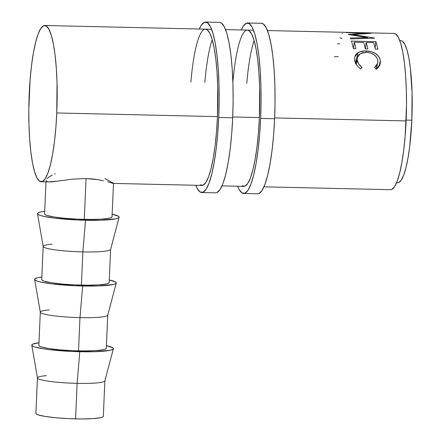 <?xml version="1.0" encoding="UTF-8"?>
<svg xmlns="http://www.w3.org/2000/svg" width="441" height="441" viewBox="0 0 441 441"><rect width="100%" height="100%" fill="white"/><g stroke="black" fill="none" stroke-linecap="round" stroke-linejoin="round"><path stroke-width="0.66" d="M258.884 193.544L261.915 190.639L264.854 184.575L267.593 175.595L270.024 164.041L272.053 150.348L273.602 135.051L274.611 118.739A85.256 15.369 -88.7 0 0 261.507 23.318L247.533 23.004A85.256 15.369 91.3 0 1 260.637 118.42L274.611 118.739L275.041 102.031L274.881 85.576L274.131 70.009L272.819 55.913L271 43.846L268.74 34.266L266.127 27.54L263.266 23.93L261.436 23.318M243.664 193.472A85.256 15.369 91.3 0 1 237.682 186.234L239.039 189.25L241.905 192.866L244.909 193.224L247.941 190.319L250.879 184.261L253.619 175.281L256.05 163.721L258.079 150.034L259.628 134.737L260.637 118.42A85.256 15.369 91.3 0 1 243.664 193.472L257.638 193.792A85.256 15.369 -88.7 0 0 274.611 118.739L260.637 118.42L261.066 101.717L260.907 85.262L260.157 69.689L258.845 55.599L257.026 43.532L254.766 33.951L252.158 27.226L249.292 23.61L246.287 23.252L243.256 26.157L241.233 29.966A85.256 15.369 91.3 0 1 247.533 23.004M232.881 82.197A78.156 14.09 91.3 0 1 247.373 30.104A78.156 14.09 91.3 0 1 259.385 117.571A78.156 14.09 91.3 0 1 243.823 186.372L222.021 185.876M254.126 40.555A78.156 14.09 -88.7 0 0 246.784 83.393M242.214 185.81L244.964 186.141L247.743 183.478L250.438 177.927L252.952 169.691L255.179 159.096L257.037 146.55L258.459 132.526L259.385 117.571L259.633 87.175L258.944 72.903L257.742 59.987L256.072 48.923L254.005 40.142L251.607 33.974L248.983 30.666L247.307 30.104M216.961 192.59L219.993 189.685L222.937 183.627L225.671 174.647L228.102 163.087L230.13 149.4L231.679 134.103L232.688 117.786A85.256 15.369 -88.7 0 0 219.585 22.37L205.611 22.05A85.256 15.369 91.3 0 1 218.719 117.471L232.688 117.786L233.124 101.083L232.958 84.628L232.209 69.055L230.897 54.965L229.077 42.898L226.823 33.318L224.21 26.592L221.349 22.976L219.513 22.364M201.741 192.524A85.256 15.369 91.3 0 1 195.765 185.281L197.121 188.301L199.982 191.912L202.987 192.276L206.019 189.371L208.962 183.307L211.702 174.327L214.128 162.768L216.156 149.08L217.705 133.783L218.719 117.471A85.256 15.369 91.3 0 1 201.741 192.524L215.715 192.838A85.256 15.369 -88.7 0 0 232.688 117.786L218.719 117.471L219.149 100.763L218.984 84.308L218.234 68.735L216.922 54.645L215.103 42.579L212.849 32.998L210.236 26.273L207.375 22.662L204.37 22.298L201.339 25.203L199.31 29.012A85.256 15.369 91.3 0 1 205.611 22.05M190.887 82.125A78.156 14.09 91.3 0 1 205.451 29.156A78.156 14.09 91.3 0 1 217.463 116.622A78.156 14.09 91.3 0 1 201.906 185.418L113.365 183.412M212.204 39.602A78.156 14.09 -88.7 0 0 204.861 82.439M200.291 184.862L203.047 185.192L205.826 182.53L208.521 176.973L211.03 168.743L213.257 158.148L215.12 145.596L216.537 131.578L217.463 116.622L217.711 86.227L217.022 71.949L215.82 59.033L214.155 47.97L212.082 39.188L209.69 33.025L207.066 29.712L205.385 29.15M37.446 377.86L35.892 413.377A33.748 3.831 2.5 0 0 75.565 418.878L77.114 383.367A33.748 3.831 -177.5 0 1 37.446 377.86A33.748 3.831 -177.5 0 1 46.432 375.66M31.774 345.176L37.452 377.959A33.748 3.831 2.5 0 0 77.114 383.367L79.782 351.725A40.853 4.636 -177.5 0 1 31.774 345.176A40.853 4.636 -177.5 0 1 38.979 342.762M40.313 312.123L38.863 345.369A33.748 3.831 2.5 0 0 78.531 350.876L79.981 317.63A33.748 3.831 -177.5 0 1 40.313 312.123A33.748 3.831 -177.5 0 1 49.298 309.924M34.641 279.44L40.318 312.222A33.748 3.831 2.5 0 0 79.981 317.63L82.654 285.988A40.853 4.636 -177.5 0 1 34.641 279.44A40.853 4.636 -177.5 0 1 41.845 277.025M43.185 246.392L41.735 279.638A33.748 3.831 2.5 0 0 81.403 285.14L82.853 251.894A33.748 3.831 -177.5 0 1 43.185 246.392A33.748 3.831 -177.5 0 1 52.17 244.187M37.513 213.703L43.19 246.486A33.748 3.831 2.5 0 0 82.853 251.894L85.526 220.252A40.853 4.636 -177.5 0 1 37.513 213.703A40.853 4.636 -177.5 0 1 44.717 211.289M398.73 182.552L401.255 180.126L403.708 175.077L405.99 167.597L408.013 157.961L409.706 146.555L411.839 120.211L406.139 120.084L411.839 120.211A71.051 12.806 -88.7 0 0 400.919 40.699L399.8 40.671M263.939 186.83L390.544 189.702A78.156 14.09 -88.7 0 0 406.106 120.9L274.644 117.918L406.106 120.9A78.156 14.09 -88.7 0 0 394.094 33.433L267.483 30.561M56.768 112.973L217.463 116.622L56.768 112.973A78.156 14.09 91.3 0 1 41.211 181.775A78.156 14.09 91.3 0 1 29.2 94.302A78.156 14.09 91.3 0 1 44.756 25.506A78.156 14.09 91.3 0 1 56.768 112.973L55.842 127.929L54.425 141.952L52.567 154.499L50.335 165.094L47.826 173.324L45.131 178.881L42.353 181.543L39.596 181.212L36.972 177.905L34.58 171.736L32.507 162.955L30.842 151.891L29.641 138.976L28.952 124.704L28.803 109.616L30.126 79.352L31.543 65.329L33.406 52.782L35.633 42.187L38.141 33.951L40.837 28.395L43.615 25.732L46.371 26.063L48.995 29.376L51.388 35.545L53.46 44.326L55.125 55.384L56.327 68.305L57.016 82.577L56.768 112.973M232.727 116.97L259.385 117.571L232.727 116.97M376.785 68.862L376.217 69.254L374.591 67.583L376.206 66.117L377.314 64.358L377.849 62.44L377.694 59.651L376.68 57.341L374.106 54.728L370.434 52.986L366.262 52.352L362.254 52.804L359.156 54.436L357.397 56.983L357.166 60.108L358.671 63.984L362.05 67.297L360.749 68.901L358.362 67.054L356.499 64.86L355.259 62.473L354.603 57.909L355.066 55.913L356.146 54.177L359.575 51.889L364.977 50.902L371.239 51.636L375.754 53.692L378.973 56.812L379.894 58.653L380.429 61.222L379.684 65.378L378.279 67.512L376.785 68.862M367.496 37.562L348.412 34.541A78.156 14.09 -88.7 0 0 348.329 34.426L364.398 33.257L346.339 32.617A78.156 14.09 -88.7 0 0 345.942 32.458L370.98 33.268A78.156 14.09 91.3 0 1 371.035 33.301L352.756 34.58L374.514 38.069A78.156 14.09 91.3 0 1 374.569 38.185L350.639 38.891A78.156 14.09 -88.7 0 0 350.286 38.02L367.496 37.562L367.425 38.384L367.496 37.562L350.286 38.02A78.156 14.09 -88.7 0 1 350.639 38.891L374.569 38.185A78.156 14.09 -88.7 0 0 374.514 38.069L352.756 34.58L352.717 35.137L352.756 34.58L371.035 33.301A78.156 14.09 -88.7 0 0 370.98 33.268L345.942 32.458A78.156 14.09 -88.7 0 1 346.339 32.617L364.398 33.257L348.329 34.426A78.156 14.09 -88.7 0 1 348.412 34.541L367.496 37.562M351.422 41.085L375.87 41.641A78.156 14.09 91.3 0 1 377.838 49.177L375.33 49.116A78.156 14.09 -88.7 0 0 373.698 42.639L366.173 42.468A78.156 14.09 91.3 0 1 367.805 48.945L365.297 48.89A78.156 14.09 -88.7 0 0 363.665 42.413L354.261 42.198A78.156 14.09 91.3 0 1 355.893 48.675L353.384 48.62A78.156 14.09 -88.7 0 0 351.422 41.085A78.156 14.09 -88.7 0 1 353.384 48.62L355.893 48.675A78.156 14.09 -88.7 0 0 354.261 42.198L363.665 42.413A78.156 14.09 -88.7 0 1 365.297 48.89L367.805 48.945A78.156 14.09 -88.7 0 0 366.173 42.468L373.698 42.639A78.156 14.09 -88.7 0 1 375.33 49.116L377.838 49.177A78.156 14.09 -88.7 0 0 375.87 41.641L351.422 41.085M362.315 32.717L360.699 32.678M46.002 181.879L44.602 213.902A33.748 3.831 2.5 0 0 84.27 219.403L86.056 178.55L72.743 179.134L60.676 180.738L72.743 179.134L86.056 178.55L84.27 219.403A33.748 3.831 2.5 0 0 112.036 216.845L113.497 183.357M54.304 174.085L55.246 173.693M46.906 178.792L49.006 176.968L52.281 175.027M58.62 181.047L48.422 181.901L46.586 181.372L46.073 180.308M92.494 178.936L86.056 178.55L98.337 179.713L92.494 178.936M103.426 180.733L98.337 179.713L103.426 180.733M104.815 178.555L112.957 182.877L113.491 183.379L112.736 183.291L108.828 182.15M107.604 181.802L113.491 183.379M41.211 181.775L51.498 181.901L60.676 180.738M396.575 182.734L397.694 182.756A71.051 12.806 -88.7 0 0 411.839 120.211L412.065 92.577L410.345 67.859L408.829 57.804L406.944 49.822L404.772 44.216L402.385 41.206L400.858 40.693M391.685 189.476L394.463 186.808L397.159 181.257L399.673 173.021L401.9 162.426L403.758 149.879L405.18 135.856L406.503 105.592L406.354 90.504L405.665 76.232L404.463 63.317L402.793 52.253L400.726 43.472L398.328 37.303L395.704 33.996L394.028 33.433M334.377 56.635L338.264 56.724M377.843 60.461L377.689 63.284L374.591 67.583L376.217 69.254L380.175 64.006L380.368 60.621C378.924 54.634 374.188 51.393 366.157 50.897C362.86 50.792 360.082 51.415 357.816 52.777L354.735 57.021L354.663 60.064C355.093 63.51 357.122 66.459 360.749 68.901L362.05 67.297C359.178 65.268 357.552 62.87 357.166 60.108L357.238 57.562L360.275 53.637L366.262 52.352C372.821 52.832 376.686 55.533 377.843 60.461M356.168 64.342L357.166 60.108L356.168 64.342M355.65 63.388L357.816 52.777L356.008 63.212L355.385 63.537M365.903 52.352L366.157 50.897L365.903 52.352M378.94 66.668L380.368 60.621L378.94 66.668M364.382 33.615L364.398 33.257L364.382 33.615M365.385 48.89L366.173 42.468L365.385 48.89M353.473 48.62L354.261 42.198L353.473 48.62M375.12 48.157L375.87 41.641L375.12 48.157M339.857 37.739L342.084 38.587M337.508 43.841L339.658 43.891M353.947 32.524L360.942 32.684M342.023 33.742L342.266 33.279M119.114 217.27L110.603 249.43A33.748 3.831 2.5 0 1 82.853 251.894L81.403 285.14A33.748 3.831 2.5 0 0 109.164 282.582L110.614 249.336A33.748 3.831 -177.5 0 1 82.853 251.894L85.526 220.252A40.853 4.636 -177.5 0 0 119.114 217.27A40.853 4.636 -177.5 0 0 112.146 214.232L118.491 216.283L119.125 217.22L118.194 218.08L115.724 218.841L100.35 220.23L77.55 219.982L55.009 218.179L43.962 216.399L40.324 215.429L38.147 214.458L37.513 213.527L38.444 212.661L40.914 211.9L44.817 211.278M44.607 213.846L45.131 214.618L46.933 215.417L54.034 216.983L64.833 218.306L77.682 219.177L90.631 219.475L101.706 219.144L109.219 218.24L111.259 217.611L112.031 216.895M116.248 283.006L107.731 315.166A33.748 3.831 2.5 0 1 79.981 317.63L78.531 350.876A33.748 3.831 2.5 0 0 106.298 348.318L107.747 315.072A33.748 3.831 -177.5 0 1 79.981 317.63L82.654 285.988A40.853 4.636 -177.5 0 0 116.248 283.006A40.853 4.636 -177.5 0 0 109.28 279.969L115.625 282.019L116.259 282.957L115.322 283.817L112.857 284.577L97.483 285.966L74.678 285.718L52.137 283.916L41.09 282.135L37.452 281.165L35.274 280.195L34.641 279.263L35.578 278.398L38.042 277.637L41.945 277.014M41.741 279.583L42.264 280.355L44.061 281.154L51.162 282.72L61.961 284.043L74.816 284.914L87.765 285.206L98.834 284.88L106.353 283.976L108.387 283.348L109.159 282.631M39.078 342.751L32.706 344.134L31.774 345L32.408 345.931L34.585 346.902L43.179 348.798L49.265 349.647L71.811 351.449L94.611 351.703L109.985 350.314L112.449 349.553L113.387 348.688L112.753 347.756L106.408 345.705A40.853 4.636 -177.5 0 1 113.376 348.743A40.853 4.636 -177.5 0 1 79.782 351.725L77.114 383.367A33.748 3.831 2.5 0 0 104.864 380.903L113.376 348.743M38.869 345.32L39.392 346.091L41.189 346.891L48.295 348.456L59.088 349.779L71.944 350.65L84.892 350.942L95.967 350.612L103.481 349.707L105.515 349.085L106.292 348.368M35.897 413.322L36.421 414.099L38.224 414.898L45.324 416.464L56.123 417.781L68.972 418.658L81.921 418.95L92.996 418.619L100.509 417.715L102.549 417.087L103.321 416.376M75.565 418.878A33.748 3.831 2.5 0 0 103.326 416.321L104.875 380.803A33.748 3.831 -177.5 0 1 77.114 383.367L75.565 418.878M44.756 25.506L211.592 29.293M225.566 29.608L253.514 30.242M376.179 69.215L377.678 63.311M355.876 63.824L357.232 57.611"/></g></svg>

